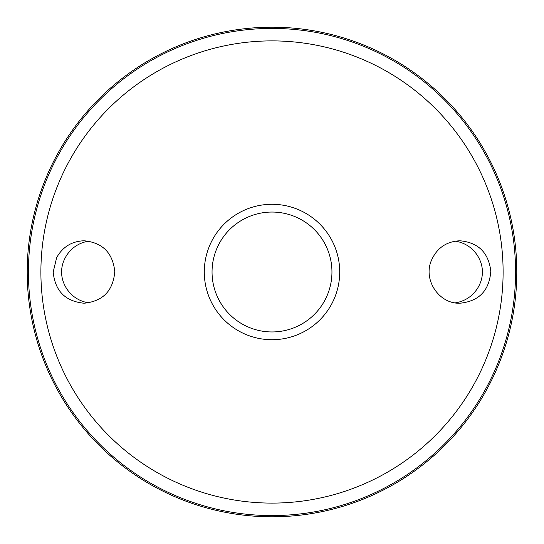 <?xml version="1.0" encoding="UTF-8"?>
<svg xmlns="http://www.w3.org/2000/svg" width="544" height="544" viewBox="0 0 544 544"><rect width="100%" height="100%" fill="white"/><g stroke="black" fill="none" stroke-linecap="round" stroke-linejoin="round"><path stroke-width="0.82" d="M272 212.051A59.949 59.949 0 0 1 323.918 301.974A59.949 59.949 0 0 1 220.082 301.974A59.949 59.949 0 0 1 272 212.051M224.536 308.625A59.949 59.949 0 0 1 224.536 235.375M319.464 235.375A59.949 59.949 0 0 1 319.464 308.625M56.671 257.598C62.716 246.847 71.842 241.237 84.055 240.774C102.564 242.576 112.805 252.851 114.777 271.619C113.152 290.788 102.911 301.328 84.055 303.226C65.328 301.376 55.032 290.972 53.19 272L56.671 257.598M431.276 260.746C436.771 248.098 446.325 241.441 459.945 240.774C478.332 242.515 488.614 252.674 490.804 271.245C489.314 290.605 479.026 301.26 459.945 303.226C439.137 304.048 423.048 280.187 431.276 260.746M272 27.2A244.8 244.8 0 0 1 484.004 394.4A244.8 244.8 0 0 1 59.996 394.4A244.8 244.8 0 0 1 272 27.2M88.658 241.128C67.912 244.623 60.976 263.405 61.737 272C60.976 280.595 67.912 299.377 88.658 302.872M455.342 302.872C476.088 299.377 483.024 280.595 482.263 272C483.024 263.405 476.088 244.623 455.342 241.128M272 204.286A67.714 67.714 0 0 1 330.643 305.857A67.714 67.714 0 0 1 213.357 305.857A67.714 67.714 0 0 1 272 204.286M272 40.888A231.112 231.112 0 0 1 472.144 387.552A231.112 231.112 0 0 1 71.856 387.552A231.112 231.112 0 0 1 272 40.888M272 28.424A243.576 243.576 0 0 1 482.943 393.788A243.576 243.576 0 0 1 61.057 393.788A243.576 243.576 0 0 1 272 28.424"/></g></svg>
